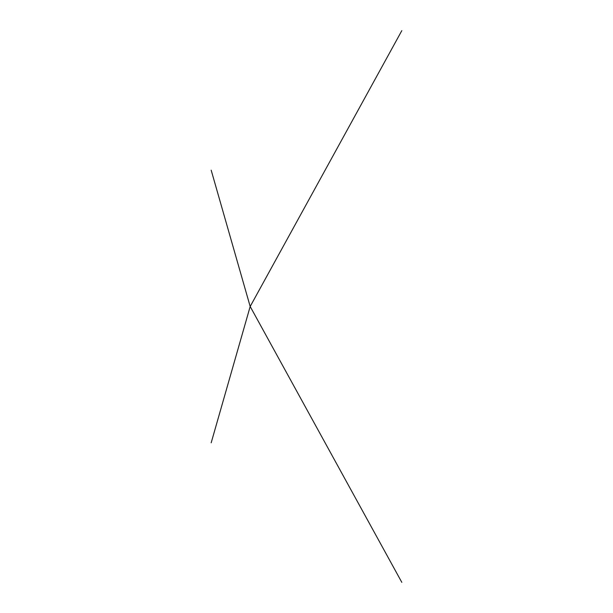 <?xml version="1.0" encoding="UTF-8"?>
<svg xmlns="http://www.w3.org/2000/svg" width="613" height="613" viewBox="0 0 613 613"><rect width="100%" height="100%" fill="white"/><g stroke="black" fill="none" stroke-linecap="round" stroke-linejoin="round"><path stroke-width="0.92" d="M401.844 30.65L250.211 306.5L401.844 582.35L250.204 306.5L211.156 170.192M211.156 442.808L250.204 306.5"/></g></svg>
